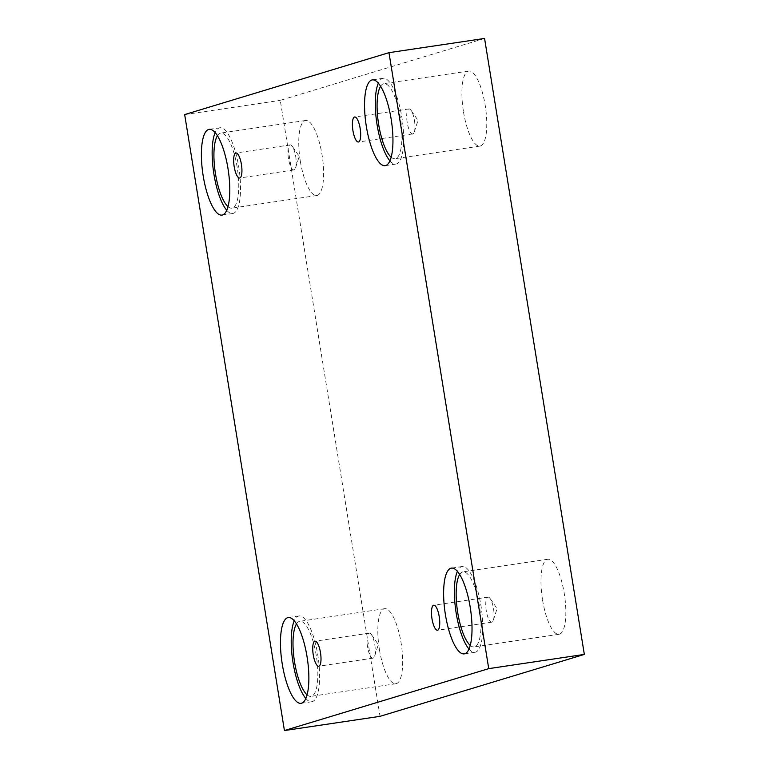 <?xml version="1.0" encoding="UTF-8"?>
<svg xmlns="http://www.w3.org/2000/svg" width="769" height="769" viewBox="0 0 769 769"><rect width="100%" height="100%" fill="white"/><g stroke="black" fill="none" stroke-linecap="round" stroke-linejoin="round"><path stroke-width="0.58" stroke-dasharray="3.85 2.88" d="M412.838 133.912A12.65 3.739 81.5 0 1 412.674 133.941A12.65 3.739 81.5 0 1 407.157 122.261A12.65 3.739 81.5 0 1 408.791 108.967A12.65 3.739 81.5 0 1 408.954 108.929A12.65 3.739 81.5 0 1 411.127 110.428A12.65 3.739 81.5 0 1 414.318 131.874A12.65 3.739 81.5 0 1 412.838 133.912M294.085 169.901A12.65 3.739 81.5 0 1 293.921 169.93A12.65 3.739 81.5 0 1 288.404 158.251A12.65 3.739 81.5 0 1 290.048 144.947A12.65 3.739 81.5 0 1 290.201 144.918A12.65 3.739 81.5 0 1 292.374 146.418A12.65 3.739 81.5 0 1 295.565 167.863A12.65 3.739 81.5 0 1 294.085 169.901M484.566 38.45L280.262 100.364L380.03 716.333M184.666 114.581L280.262 100.364M300.343 161.288A37.941 11.218 -98.5 0 0 316.761 195.528A37.941 11.218 -98.5 0 0 322.028 154.723A37.941 11.218 -98.5 0 0 305.601 120.483A37.941 11.218 -98.5 0 0 300.343 161.288M463.496 111.851A37.941 11.218 -98.5 0 0 479.923 146.091A37.941 11.218 -98.5 0 0 485.181 105.276A37.941 11.218 -98.5 0 0 468.754 71.036A37.941 11.218 -98.5 0 0 463.496 111.851M542.568 600.06A37.941 11.218 -98.5 0 0 558.996 634.3A37.941 11.218 -98.5 0 0 564.254 593.485A37.941 11.218 -98.5 0 0 547.826 559.246A37.941 11.218 -98.5 0 0 542.568 600.06M379.415 649.507A37.941 11.218 -98.5 0 0 395.833 683.747A37.941 11.218 -98.5 0 0 401.101 642.932A37.941 11.218 -98.5 0 0 384.673 608.692A37.941 11.218 -98.5 0 0 379.415 649.507M296.517 623.909A37.941 11.218 81.5 0 1 299.833 621.314A37.941 11.218 81.5 0 1 316.261 655.553A37.941 11.218 81.5 0 1 311.003 696.368A37.941 11.218 81.5 0 1 307.071 694.84M305.822 698.483A43.362 12.823 -98.5 0 0 311.801 701.722A43.362 12.823 -98.5 0 0 318.097 656.947A43.362 12.823 -98.5 0 0 299.035 615.95A43.362 12.823 -98.5 0 0 298.487 616.075A43.362 12.823 -98.5 0 0 294.267 620.794M459.67 574.462A37.941 11.218 81.5 0 1 462.986 571.867A37.941 11.218 81.5 0 1 479.414 606.107A37.941 11.218 81.5 0 1 474.156 646.921A37.941 11.218 81.5 0 1 470.224 645.402M468.975 649.036A43.362 12.823 -98.5 0 0 474.954 652.285A43.362 12.823 -98.5 0 0 481.25 607.51A43.362 12.823 -98.5 0 0 462.188 566.513A43.362 12.823 -98.5 0 0 461.65 566.628A43.362 12.823 -98.5 0 0 457.42 571.357M380.597 86.253A37.941 11.218 81.5 0 1 383.914 83.658A37.941 11.218 81.5 0 1 400.341 117.897A37.941 11.218 81.5 0 1 395.083 158.712A37.941 11.218 81.5 0 1 391.152 157.184M389.902 160.827A43.362 12.823 -98.5 0 0 395.881 164.066A43.362 12.823 -98.5 0 0 402.177 119.291A43.362 12.823 -98.5 0 0 383.116 78.294A43.362 12.823 -98.5 0 0 382.568 78.419A43.362 12.823 -98.5 0 0 378.348 83.139M217.444 135.7A37.941 11.218 81.5 0 1 220.761 133.104A37.941 11.218 81.5 0 1 237.188 167.344A37.941 11.218 81.5 0 1 231.93 208.149A37.941 11.218 81.5 0 1 227.999 206.63M226.74 210.264A43.362 12.823 -98.5 0 0 232.719 213.513A43.362 12.823 -98.5 0 0 239.024 168.738A43.362 12.823 -98.5 0 0 219.963 127.741A43.362 12.823 -98.5 0 0 219.415 127.865A43.362 12.823 -98.5 0 0 215.185 132.585M487.873 597.177A12.65 3.739 81.5 0 1 488.027 597.138A12.65 3.739 81.5 0 1 490.199 598.647A12.65 3.739 81.5 0 1 493.39 620.083A12.65 3.739 81.5 0 1 491.91 622.121A12.65 3.739 81.5 0 1 491.747 622.159A12.65 3.739 81.5 0 1 486.229 610.471A12.65 3.739 81.5 0 1 487.873 597.177M369.12 633.166A12.65 3.739 81.5 0 1 369.274 633.127A12.65 3.739 81.5 0 1 371.446 634.636A12.65 3.739 81.5 0 1 374.638 656.072A12.65 3.739 81.5 0 1 373.157 658.11A12.65 3.739 81.5 0 1 372.994 658.149A12.65 3.739 81.5 0 1 367.476 646.46A12.65 3.739 81.5 0 1 369.12 633.166M414.318 131.874L418 120.368L411.127 110.428M408.954 108.929L354.682 117.003M412.674 133.941L358.402 142.015M295.565 167.863L299.247 156.357L292.374 146.418M384.673 608.692L299.833 621.314M395.833 683.747L311.003 696.368M299.035 615.95L288.288 617.555M311.801 701.722L301.044 703.327M547.826 559.246L462.986 571.867M558.996 634.3L474.156 646.921M462.188 566.513L451.441 568.108M474.954 652.285L464.197 653.881M468.754 71.036L383.914 83.658M479.923 146.091L395.083 158.712M383.116 78.294L372.369 79.899M395.881 164.066L385.125 165.671M305.601 120.483L220.761 133.104M316.761 195.528L231.93 208.149M219.963 127.741L209.206 129.336M232.719 213.513L221.972 215.109M488.027 597.138L433.754 605.213M491.747 622.159L437.474 630.234M493.39 620.083L497.072 608.577L490.199 598.647M369.274 633.127L315.002 641.202M372.994 658.149L318.722 666.214M374.638 656.072L378.319 644.566L371.446 634.636M290.201 144.918L235.929 152.993M293.921 169.93L239.649 178.004"/><path stroke-width="1.15" d="M284.434 730.55L380.03 716.333L584.334 654.419L484.566 38.45L388.97 52.667L184.666 114.581L284.434 730.55L488.738 668.636L584.334 654.419M354.519 117.032A12.65 3.739 81.5 0 1 354.682 117.003A12.65 3.739 81.5 0 1 360.238 128.961A12.65 3.739 81.5 0 1 358.402 142.015A12.65 3.739 81.5 0 1 352.884 130.336A12.65 3.739 81.5 0 1 354.519 117.032M488.738 668.636L388.97 52.667M235.775 153.021A12.65 3.739 81.5 0 1 235.929 152.993A12.65 3.739 81.5 0 1 241.495 164.951A12.65 3.739 81.5 0 1 239.649 178.004A12.65 3.739 81.5 0 1 234.132 166.315A12.65 3.739 81.5 0 1 235.775 153.021M314.848 641.24A12.65 3.739 81.5 0 1 315.002 641.202A12.65 3.739 81.5 0 1 320.567 653.16A12.65 3.739 81.5 0 1 318.722 666.214A12.65 3.739 81.5 0 1 313.204 654.534A12.65 3.739 81.5 0 1 314.848 641.24M433.601 605.251A12.65 3.739 81.5 0 1 433.754 605.213A12.65 3.739 81.5 0 1 439.31 617.171A12.65 3.739 81.5 0 1 437.474 630.234A12.65 3.739 81.5 0 1 431.957 618.545A12.65 3.739 81.5 0 1 433.601 605.251M208.668 129.461A43.362 12.823 81.5 0 1 209.206 129.336A43.362 12.823 81.5 0 1 228.268 170.343A43.362 12.823 81.5 0 1 221.972 215.109A43.362 12.823 81.5 0 1 203.054 175.044A43.362 12.823 81.5 0 1 208.668 129.461M371.821 80.014A43.362 12.823 81.5 0 1 372.369 79.899A43.362 12.823 81.5 0 1 391.431 120.896A43.362 12.823 81.5 0 1 385.125 165.671A43.362 12.823 81.5 0 1 366.207 125.607A43.362 12.823 81.5 0 1 371.821 80.014M450.894 568.233A43.362 12.823 81.5 0 1 451.441 568.108A43.362 12.823 81.5 0 1 470.503 609.106A43.362 12.823 81.5 0 1 464.197 653.881A43.362 12.823 81.5 0 1 445.28 613.816A43.362 12.823 81.5 0 1 450.894 568.233M287.741 617.67A43.362 12.823 81.5 0 1 288.288 617.555A43.362 12.823 81.5 0 1 307.34 658.552A43.362 12.823 81.5 0 1 301.044 703.327A43.362 12.823 81.5 0 1 282.127 663.263A43.362 12.823 81.5 0 1 287.741 617.67M307.071 694.84A37.941 11.218 81.5 0 1 294.325 660.484A37.941 11.218 81.5 0 1 296.517 623.909M294.267 620.794A43.362 12.823 -98.5 0 0 292.739 660.725A43.362 12.823 -98.5 0 0 305.822 698.483M470.224 645.402A37.941 11.218 81.5 0 1 457.478 611.047A37.941 11.218 81.5 0 1 459.67 574.462M457.42 571.357A43.362 12.823 -98.5 0 0 455.892 611.278A43.362 12.823 -98.5 0 0 468.975 649.036M391.152 157.184A37.941 11.218 81.5 0 1 378.406 122.829A37.941 11.218 81.5 0 1 380.597 86.253M378.348 83.139A43.362 12.823 -98.5 0 0 376.82 123.069A43.362 12.823 -98.5 0 0 389.902 160.827M227.999 206.63A37.941 11.218 81.5 0 1 215.243 172.275A37.941 11.218 81.5 0 1 217.444 135.7M215.185 132.585A43.362 12.823 -98.5 0 0 213.667 172.516A43.362 12.823 -98.5 0 0 226.74 210.264"/></g></svg>
